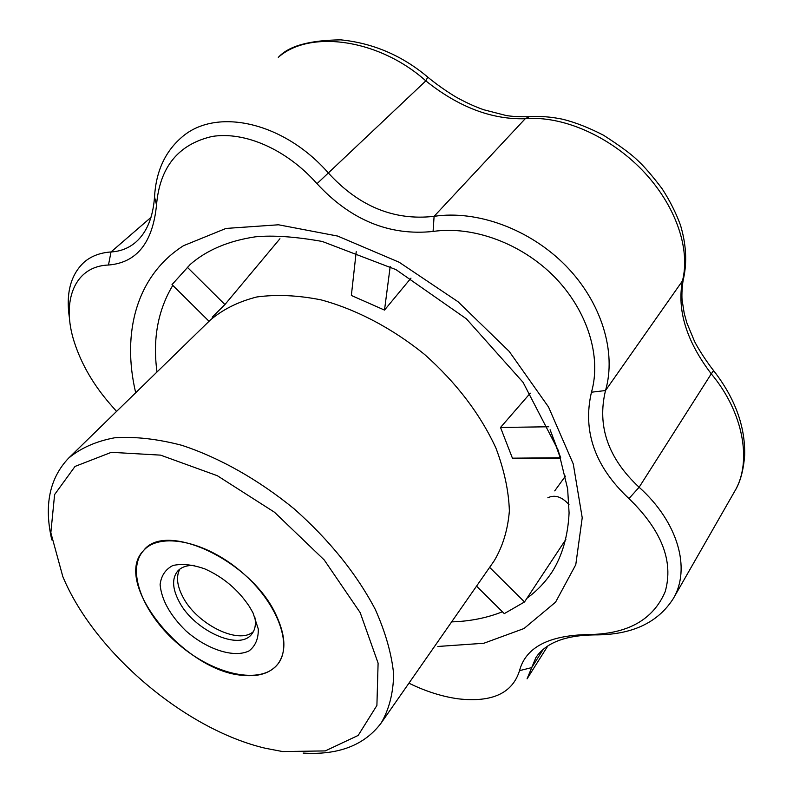 <?xml version="1.0" encoding="UTF-8"?>
<svg xmlns="http://www.w3.org/2000/svg" width="793" height="793" viewBox="0 0 793 793"><rect width="100%" height="100%" fill="white"/><g stroke="black" fill="none" stroke-linecap="round" stroke-linejoin="round"><path stroke-width="1.19" d="M210.195 320.154C222.902 309.349 238.445 301.627 256.833 296.969C276.598 294.302 298.039 295.274 321.135 299.893C356.404 309.429 392.575 328.441 424.85 354.679C456.53 382.95 480.211 414.065 495.912 448.035C504.259 470.071 508.749 491.065 509.374 511.009C507.798 529.922 502.732 546.536 494.168 560.849L381.155 723.047C364.403 745.271 338.403 755.283 303.164 753.063C338.403 755.283 364.403 745.271 381.155 723.047C389.115 709.388 393.288 693.092 393.655 674.159C391.653 653.967 385.517 632.358 375.248 609.341C356.414 573.587 329.373 540.083 294.104 508.819C258.369 479.596 219.116 457.521 181.666 445.269C157.282 438.916 134.979 436.418 114.747 437.766C96.141 441.235 80.757 448.035 68.604 458.136C80.757 448.035 96.141 441.235 114.747 437.766C134.979 436.418 157.282 438.916 181.666 445.269C219.116 457.521 258.369 479.596 294.104 508.819C329.373 540.083 356.414 573.587 375.248 609.341C385.517 632.358 391.653 653.967 393.655 674.159C393.288 693.092 389.115 709.388 381.155 723.047L494.168 560.849C502.732 546.536 507.798 529.922 509.374 511.009C508.749 491.065 504.259 470.071 495.912 448.035C480.211 414.065 456.53 382.95 424.85 354.679C392.575 328.441 356.404 309.429 321.135 299.893C298.039 295.274 276.598 294.302 256.833 296.969C238.445 301.627 222.902 309.349 210.195 320.154L68.604 458.136C49.483 478.288 43.883 505.547 51.813 539.904C43.883 505.547 49.483 478.288 68.604 458.136L210.195 320.154M512.427 458.176L500.512 427.467L530.279 393.169L500.512 427.467L548.746 426.773L500.512 427.467L512.427 458.176L560.423 458.136L550.104 429.747L560.701 457.749L512.427 458.176M384.506 310.093L410.982 278.125L384.506 310.093L351.358 295.462L356.226 251.659L351.358 295.462L384.506 310.093L390.186 266.597L384.506 310.093M224.915 304.562L279.939 238.743L224.915 304.562L212.207 317.19L224.915 304.562L187.247 267.172L224.915 304.562M547.834 497.786C554.753 494.406 561.811 496.686 569.007 504.635C561.811 496.686 554.753 494.406 547.834 497.786M526.968 598.229L524.5 601.966L489.638 567.362L524.5 601.966L504.289 613.623L524.5 601.966L565.885 539.359L526.968 598.229C536.94 590.954 545.376 582.102 552.275 571.654C545.376 582.102 536.94 590.954 526.968 598.229M476.543 586.146L504.289 613.623L476.543 586.146M172.012 284.608L190.528 264.138L172.012 284.608L208.896 321.135L172.012 284.608M282.566 751.556L265.328 748.245C185.393 729.58 94.357 652.421 62.816 576.59L50.841 532.737L54.608 494.564L75.038 466.423L111.367 452.317L160.582 455.132L217.341 475.721L274.467 512.219L324.278 560.017L360.191 612.642L378.102 663.136L376.903 705.463L358.168 735.438L325.289 750.912L282.566 751.556L265.328 748.245C185.393 729.58 94.357 652.421 62.816 576.59L50.841 532.737L54.608 494.564L75.038 466.423L111.367 452.317L160.582 455.132L217.341 475.721L274.467 512.219L324.278 560.017L360.191 612.642L378.102 663.136L376.903 705.463L358.168 735.438L325.289 750.912L282.566 751.556M69.497 318.449C65.67 293.529 70.577 274.755 84.197 262.126C91.215 256.099 100.156 252.709 111.02 251.956C120.566 251.421 128.843 248.14 135.861 242.103C146.824 232.379 153.049 217.341 154.516 196.971C155.953 171.645 164.974 151.79 181.577 137.407C215.637 107.085 283.597 121.557 328.599 173.251C359.08 206.507 394.25 220.87 434.098 216.33C477.287 209.848 530.002 229.207 565.905 265.853C601.699 302.51 616.667 352.29 605.515 390.533C596.911 426.119 608.112 458.364 639.128 487.259C678.243 522.3 691.04 568.868 673.297 598.576C657.714 623.011 631.397 635.114 594.354 634.896C565.201 635.282 545.703 642.865 535.87 657.645L527.058 678.858L547.814 645.938L527.058 678.858L531.716 667.607L519.524 670.65C525.749 647.375 548.667 635.342 588.297 634.549L594.354 634.896C565.201 635.282 545.703 642.865 535.87 657.645L531.716 667.607L519.524 670.65C525.749 647.375 548.667 635.342 588.297 634.549C627.511 634.162 653.145 619.868 665.188 591.667C673.792 561.404 661.719 530.378 628.958 498.579C594.899 466.68 582.399 431.223 591.459 392.208C601.659 356.721 587.663 310.995 554.694 277.114C521.685 243.431 473.054 225.579 433.077 231.447C389.383 236.027 350.694 220.097 317.002 183.679C286.63 149.381 244.878 131.192 212.157 136.455C178.326 144.276 159.78 167.075 156.528 204.862C152.811 242.658 136.802 262.711 108.482 265.031C74.314 266.25 61.061 301.152 74.255 341.991C81.56 364.671 94.07 385.993 111.793 405.966L116.561 411.398L111.793 405.966C94.07 385.993 81.56 364.671 74.255 341.991C61.061 301.152 74.314 266.25 108.482 265.031L111.02 251.956C120.566 251.421 128.843 248.14 135.861 242.103C146.824 232.379 153.049 217.341 154.516 196.971L156.528 204.862C152.811 242.658 136.802 262.711 108.482 265.031L111.02 251.956C100.156 252.709 91.215 256.099 84.197 262.126C70.577 274.755 65.67 293.529 69.497 318.449M425.831 80.876C378.975 38.916 309.508 29.41 278.303 57.324L278.293 57.334C309.508 29.41 378.975 38.916 425.831 80.876L427.764 77.109C402.18 55.579 373.206 43.169 340.831 39.858C309.647 40.225 288.949 45.925 278.749 56.957C288.949 45.925 309.647 40.225 340.831 39.858C373.206 43.169 402.18 55.579 427.764 77.109L425.831 80.876L317.002 183.679C286.63 149.381 244.878 131.192 212.157 136.455C178.326 144.276 159.78 167.075 156.528 204.862L154.516 196.971C155.953 171.645 164.974 151.79 181.577 137.407C215.637 107.085 283.597 121.557 328.599 173.251C359.08 206.507 394.25 220.87 434.098 216.33L433.077 231.447C389.383 236.027 350.694 220.097 317.002 183.679L425.831 80.876C458.602 107.075 491.729 119.693 525.214 118.732C491.729 119.693 458.602 107.075 425.831 80.876M713.551 370.549L711.262 373.83C686.5 341.277 676.905 310.311 682.446 280.92C690.753 248.734 675.487 204.713 642.31 170.208C609.123 135.851 562.287 115.461 525.214 118.732L434.098 216.33C477.287 209.848 530.002 229.207 565.905 265.853C601.699 302.51 616.667 352.29 605.515 390.533L591.459 392.208C601.659 356.721 587.663 310.995 554.694 277.114C521.685 243.431 473.054 225.579 433.077 231.447L434.098 216.33L525.214 118.732L529.268 116.7L525.214 118.732C562.287 115.461 609.123 135.851 642.31 170.208C675.487 204.713 690.753 248.734 682.446 280.92L605.515 390.533C596.911 426.119 608.112 458.364 639.128 487.259L628.958 498.579C594.899 466.68 582.399 431.223 591.459 392.208L605.515 390.533L682.446 280.92C676.905 310.311 686.5 341.277 711.262 373.83L639.128 487.259C678.243 522.3 691.04 568.868 673.297 598.576C657.714 623.011 631.397 635.114 594.354 634.896L588.297 634.549C627.511 634.162 653.145 619.868 665.188 591.667C673.792 561.404 661.719 530.378 628.958 498.579L639.128 487.259L711.262 373.83C743.408 412.182 752.279 461.734 734.853 491.026L734.853 491.026C752.279 461.734 743.408 412.182 711.262 373.83L713.72 370.757C735.061 398.284 745.37 426.485 744.647 455.351C743.497 470.408 740.226 482.303 734.853 491.026L673.307 598.556L734.853 491.026C740.226 482.303 743.497 470.408 744.647 455.351C745.37 426.485 735.061 398.284 713.72 370.757L713.551 370.549M683.784 277.54L683.516 278.591C681.494 287.829 681.871 299.239 682.109 300.032L684.25 313.522L686.897 322.989L694.371 341C695.441 343.567 703.52 357.821 713.72 370.757C703.52 357.821 695.441 343.567 694.371 341L686.897 322.989L684.25 313.522L682.109 300.032C681.871 299.239 681.494 287.829 683.516 278.591L683.784 277.54M530.864 116.581L529.268 116.7C539.627 115.947 550.808 116.799 562.792 119.257C575.51 122.459 589.1 127.782 603.542 135.246C619.967 145.813 631.406 154.258 637.85 160.573C644.422 166.679 652.52 176.066 662.125 188.744C669.837 200.679 675.953 212.821 680.483 225.162C686.173 244.194 687.184 261.997 683.516 278.591C687.184 261.997 686.173 244.194 680.483 225.162C675.953 212.821 669.837 200.679 662.125 188.744C652.52 176.066 644.422 166.679 637.85 160.573C631.406 154.258 619.967 145.813 603.542 135.246C589.1 127.782 575.51 122.459 562.792 119.257C550.808 116.799 539.627 115.947 529.268 116.7C519.038 116.888 511.198 116.462 505.775 115.421L483.73 109.741C475.909 107.045 467.374 103.209 458.146 98.223C454.23 96.28 438.648 86.308 427.764 77.109C438.648 86.308 454.23 96.28 458.146 98.223C467.374 103.209 475.909 107.045 483.73 109.741L505.775 115.421C511.198 116.462 519.038 116.888 529.268 116.7L530.864 116.581M242.955 675.358C184.263 671.661 111.307 582.112 143.662 550.471C159.859 531.954 205.07 540.856 241.013 571.525C277.163 601.946 293.36 645.115 277.778 664.147C270.294 673.188 258.687 676.925 242.955 675.358C184.263 671.661 111.307 582.112 143.662 550.471C165.737 520.634 251.421 560.8 275.934 614.664C285.867 635.778 286.481 652.272 277.778 664.147C261.313 685.33 214.556 675.101 179.059 644.719C143.265 614.674 125.492 570.207 143.662 550.471C159.859 531.954 205.07 540.856 241.013 571.525C277.163 601.946 293.36 645.115 277.778 664.147C270.294 673.188 258.687 676.925 242.955 675.358M408.93 683.179C425.692 691.387 442.137 696.601 458.245 698.831C492.066 702.648 512.486 693.26 519.524 670.65C512.486 693.26 492.066 702.648 458.245 698.831C442.137 696.601 425.692 691.387 408.93 683.179M253.046 612.949L258.29 629.027C258.498 638.692 255.425 645.988 249.061 650.904C233.985 658.319 207.082 649.526 185.82 630.792C170.108 615.289 161.534 599.904 160.107 584.649C161.148 575.827 165.38 569.453 172.815 565.528C181.875 563.446 192.56 564.576 204.881 568.918C223.418 577.215 238.297 589.833 249.527 606.754L253.046 612.949M254.652 616.369C256.218 623.764 255.267 629.662 251.797 634.053C239.317 651.578 193.036 630.029 178.693 600.777C172.309 588.208 171.942 578.335 177.602 571.168C181.379 567.015 187.049 565.112 194.612 565.449M253.433 631.565C238.544 645.314 196.079 623.833 182.559 596.336C176.948 585.373 176.036 576.303 179.813 569.136M565.429 476.097L554.723 490.877L565.429 476.097M502.425 611.77C486.902 617.955 469.971 621.325 451.643 621.89C469.971 621.325 486.902 617.955 502.425 611.77M135.692 392.763C121.557 333.03 136.455 275.647 183.49 245.711L225.985 228.434L278.472 224.786L337.659 236.066L399.176 262.245L458.007 301.717L509.185 351.378L548.538 407.017L573.27 463.955L582.221 517.75L575.777 564.695L555.576 602.145L524.004 628.532L483.829 643.262L437.835 646.473L483.829 643.262L524.004 628.532L555.576 602.145L575.777 564.695L582.221 517.75L573.27 463.955L548.538 407.017L509.185 351.378L458.007 301.717L399.176 262.245L337.659 236.066L278.472 224.786L225.985 228.434L183.49 245.711C136.455 275.647 121.557 333.03 135.692 392.763M156.994 371.996C152.573 339.176 157.837 310.311 172.795 285.381C157.837 310.311 152.573 339.176 156.994 371.996M151.007 217.361L111.02 251.956L151.007 217.361M543.334 649.229L531.716 667.607L543.334 649.229M190.013 264.614C206.577 250.132 228.374 240.864 255.405 236.82C272.99 235.115 295.283 236.661 322.275 241.459L395.955 269.61L466.383 318.836L523.083 382.355L558.351 450.553L567.629 488.815L569.087 512.912C567.966 535.83 562.366 555.407 552.275 571.654C562.366 555.407 567.966 535.83 569.087 512.912L567.629 488.815L558.351 450.553L523.083 382.355L466.383 318.836L395.955 269.61L322.275 241.459C295.283 236.661 272.99 235.115 255.405 236.82C228.374 240.864 206.577 250.132 190.013 264.614"/></g></svg>
